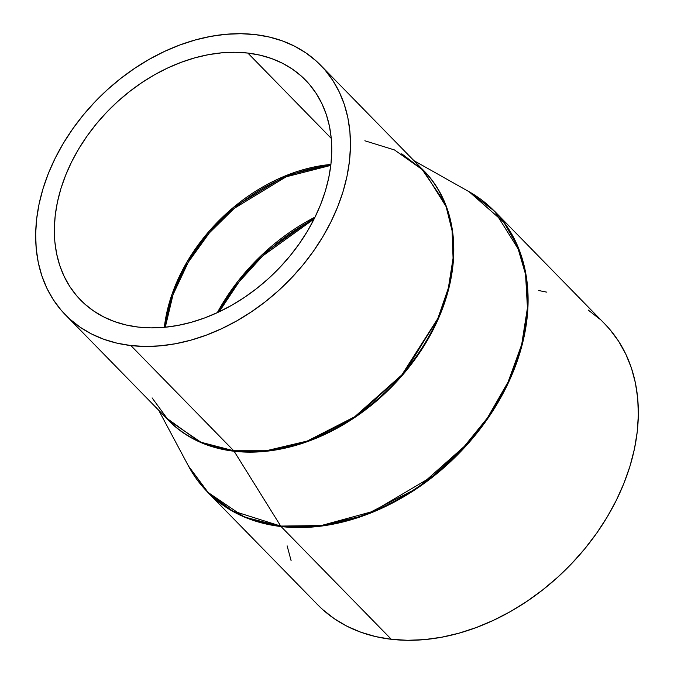 <?xml version="1.0" encoding="UTF-8"?>
<svg xmlns="http://www.w3.org/2000/svg" width="674" height="674" viewBox="0 0 674 674"><rect width="100%" height="100%" fill="white"/><g stroke="black" fill="none" stroke-linecap="round" stroke-linejoin="round"><path stroke-width="1.01" d="M330.917 164.439L285.995 175.619L233.625 207.238L208.468 231.982L187.145 261.723L171.946 294.42L164.338 327.328A157.295 116.155 -44.4 0 1 330.917 164.439L328.735 177.852L325.256 191.365L320.495 204.862L314.505 218.224L307.352 231.308L299.096 243.996L289.82 256.171L279.609 267.704L268.572 278.488L256.802 288.43L244.418 297.411L231.536 305.373L218.292 312.214L204.795 317.884L191.197 322.315L177.607 325.483L164.17 327.337L151.01 327.876L138.254 327.084L126.03 324.978L114.445 321.565L103.619 316.89L93.652 311L84.646 303.932L76.684 295.776L69.843 286.602L64.19 276.5L59.775 265.564L56.65 253.896L54.83 241.621L54.341 228.84L55.192 215.688L57.374 202.293L60.854 188.787L65.614 175.282L71.596 161.92L78.757 148.836L87.013 136.148L96.289 123.974L106.492 112.44L117.537 101.656L129.307 91.723L141.692 82.734L154.573 74.78L167.818 67.931L181.314 62.269L194.912 57.829L208.502 54.661L221.94 52.808L235.1 52.269L247.855 53.061A157.295 116.155 135.6 0 1 305.524 80.105A157.295 116.155 135.6 0 1 301.286 240.829A157.295 116.155 135.6 0 1 138.254 327.084A157.295 116.155 135.6 0 1 80.585 300.048A157.295 116.155 135.6 0 1 84.823 139.316A157.295 116.155 135.6 0 1 247.855 53.061L260.08 55.167L271.664 58.579L282.49 63.255L292.457 69.152L301.463 76.213L309.425 84.368L316.266 93.543L321.919 103.644L326.334 114.588L329.46 126.249L331.279 138.532L331.768 151.305L330.917 164.456M165.29 327.235L173.05 294.639L188.215 262.304L209.353 232.892L234.24 208.376L286.105 176.824L330.808 165.391A157.497 116.307 135.6 0 0 165.29 327.235M331.263 138.364L247.855 53.061L331.263 138.364M130.866 345.551A178.492 131.809 135.6 0 1 65.429 314.859A178.492 131.809 135.6 0 1 70.231 132.475A178.492 131.809 135.6 0 1 255.244 34.593A178.492 131.809 135.6 0 1 320.681 65.285A178.492 131.809 135.6 0 1 315.879 247.67A178.492 131.809 135.6 0 1 130.866 345.551L233.743 450.763L130.866 345.551L145.34 346.444L160.277 345.838L175.526 343.723L190.944 340.134L206.379 335.104L221.687 328.668L236.726 320.908L251.335 311.877L265.387 301.682L278.75 290.41L291.278 278.168L302.862 265.076L313.385 251.267L322.753 236.869L330.875 222.016L337.666 206.859L343.066 191.534L347.017 176.2L349.494 161.002L350.455 146.081L349.907 131.582L347.843 117.647L344.296 104.411L339.283 92.001L332.863 80.535L325.104 70.121L316.064 60.871L305.844 52.85L294.538 46.161L282.254 40.861L269.12 36.994L255.244 34.593L240.77 33.7L225.832 34.307L210.583 36.421L195.165 40.01L179.731 45.04L164.414 51.477L149.384 59.245L134.766 68.268L120.722 78.462L107.36 89.743L94.832 101.976L83.247 115.069L72.725 128.877L63.356 143.284L55.234 158.129L48.444 173.285L43.043 188.61L39.092 203.944L36.615 219.143L35.655 234.063L36.202 248.563L38.266 262.498L41.813 275.733L46.826 288.143L53.246 299.61L61.005 310.023L70.045 319.282L80.265 327.294L91.571 333.984L103.847 339.292L116.99 343.159L130.866 345.551M65.429 314.859L168.306 420.079A178.492 131.809 -44.4 0 0 233.743 450.763L266.23 450.746L307.218 441.066L354.667 416.793L401.864 374.887L437.856 318.482L448.379 287.992L453.071 258.218L452.077 230.71L446.104 206.589L423.558 170.497L394.492 149.948L364.845 140.773M421.191 168.079L445.059 203.059L451.875 226.826L453.745 254.216L449.861 284.133L439.97 315.028L404.518 372.739L356.967 415.976L308.768 441.125L267.081 451.167L234.114 451.243A4.465 2.578 96.6 0 0 233.743 450.763A4.465 2.578 -83.4 0 1 234.114 451.243A178.576 131.868 135.6 0 1 165.939 417.661L199.774 442.034L234.114 451.243L280.704 526.074L234.114 451.243A178.576 131.868 135.6 0 0 420.669 351.129A178.576 131.868 135.6 0 0 421.191 168.079M197.246 479.964L207.449 492.02L188.509 466.096A200.726 148.229 -44.4 0 0 280.704 526.074L232.227 510.774L208.485 492.947L188.509 466.096L158.693 410.247M207.449 492.02L244.173 516.95L281.066 526.546A4.465 2.578 -83.4 0 1 280.704 526.074A4.465 2.578 96.6 0 0 281.066 526.546A200.81 148.288 135.6 0 1 207.449 492.02L317.69 604.772A200.81 148.288 -44.4 0 0 391.308 639.289L281.066 526.546L391.308 639.289L375.704 636.601L360.919 632.246L347.093 626.281L334.38 618.749L322.88 609.734L317.572 604.645M219.168 311.801A176.933 130.655 135.6 0 1 314.16 218.915L262.658 255.952L239.009 281.926L219.168 311.801M291.126 560.751L287.132 545.856M538.753 290.545L546.841 292.162M588.166 310.006L599.658 319.021M604.721 323.865L609.827 329.434L618.555 341.154L625.775 354.052L631.412 368.012L635.405 382.908L637.73 398.578L638.345 414.889L637.259 431.672L634.478 448.774L630.03 466.029L623.956 483.258L616.322 500.319L607.181 517.025L596.65 533.227L584.805 548.762L571.771 563.481L557.676 577.256L542.646 589.935L526.841 601.41L510.403 611.571L493.486 620.307L476.265 627.536L458.893 633.206L441.546 637.242L424.393 639.618L407.593 640.3L391.308 639.289A200.81 148.288 -44.4 0 0 599.447 529.174A200.81 148.288 -44.4 0 0 604.848 323.992L494.606 211.248A200.81 148.288 135.6 0 1 489.206 416.431A200.81 148.288 135.6 0 1 281.066 526.546L317.614 526.52L363.724 515.635L417.105 488.321L470.208 441.184L492.837 410.904L510.69 377.726L522.535 343.428L527.809 309.93L526.689 278.985L519.974 251.849L494.606 211.248L482.778 200.776M494.606 211.248L469.104 191.728L503.857 222.277L517.169 245.572L525.56 274.36L527.439 307.875L521.684 344.532L508.07 382.057L487.437 417.922L461.488 449.87L432.413 476.392L373.101 511.381L321.228 525.56L280.704 526.074A200.726 148.229 -44.4 0 0 499.695 398.317A200.726 148.229 -44.4 0 0 469.104 191.728L413.946 160.665M152.097 397.879L168.306 420.079L200.945 442.228L233.743 450.763A178.492 131.809 -44.4 0 0 418.756 352.881A178.492 131.809 -44.4 0 0 423.558 170.497L401.729 153.79M315.07 217.087A176.731 130.512 -44.4 0 0 217.323 312.66L237.577 281.715L261.942 254.873L315.07 217.087M320.681 65.285L423.558 170.497"/></g></svg>
